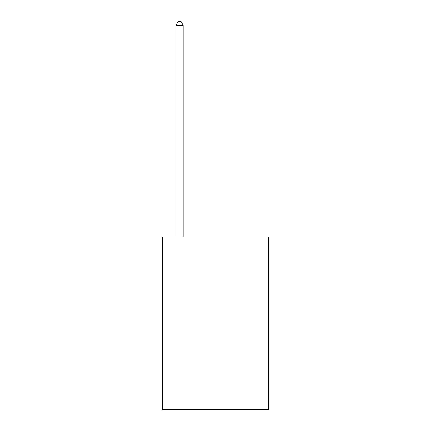 <?xml version="1.0" encoding="UTF-8"?>
<svg xmlns="http://www.w3.org/2000/svg" width="431" height="431" viewBox="0 0 431 431"><rect width="100%" height="100%" fill="white"/><g stroke="black" fill="none" stroke-linecap="round" stroke-linejoin="round"><path stroke-width="0.65" d="M268.658 237.05L268.658 409.45L162.342 409.45L162.342 237.05L268.658 237.05M183.175 237.05L183.175 25.284L175.993 25.284L175.993 237.05M175.993 25.284L178.148 21.55L181.02 21.55L183.175 25.284"/></g></svg>
